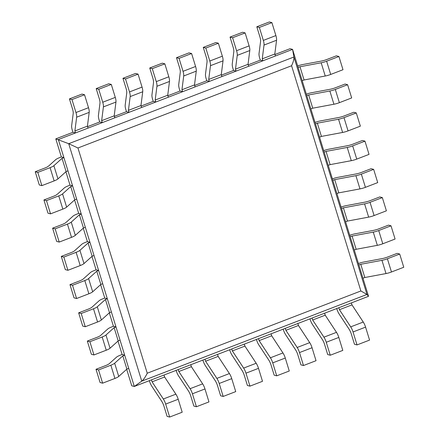 <?xml version="1.0" encoding="UTF-8"?>
<svg xmlns="http://www.w3.org/2000/svg" width="439" height="439" viewBox="0 0 439 439"><rect width="100%" height="100%" fill="white"/><g stroke="black" fill="none" stroke-linecap="round" stroke-linejoin="round"><path stroke-width="0.66" d="M368.524 296.309L134.307 386.468L141.753 381.14L366.971 294.443L293.927 57.004L292.561 49.382L368.524 296.309L366.971 294.443L360.874 290.975L291.584 65.746L77.955 147.981L68.709 143.696L55.791 138.878L72.94 132.276L72.331 130.312A7.073 2.195 -111.1 0 1 71.661 125.647L73.192 113.624A7.073 2.195 68.9 0 0 72.523 108.96L69.428 98.907L81.978 94.078L84.529 94.742L71.98 99.571L69.428 98.907M360.874 290.975L147.246 373.21C145.364 377.09 143.537 379.73 141.753 381.14L68.709 143.696L293.927 57.004C294.141 58.925 293.362 61.839 291.584 65.746M126.673 369.292L131.755 385.804L134.307 386.468L58.343 139.542L292.561 49.382L290.009 48.718L274.957 54.513M275.89 35.575L263.345 40.404L259.356 27.443L271.9 22.614L275.89 35.575A7.073 2.195 68.9 0 1 276.565 40.24L274.809 54.019L275.412 55.983L262.862 60.812L260.311 60.148L248.194 64.813M249.122 45.881L236.577 50.71L232.588 37.749L245.132 32.914L249.122 45.881A7.073 2.195 68.9 0 1 249.796 50.54L248.04 64.319L248.644 66.284L236.1 71.118L233.543 70.454L221.426 75.118M222.353 56.187L209.809 61.016L205.82 48.049L218.37 43.22L222.353 56.187A7.073 2.195 68.9 0 1 223.028 60.845L221.272 74.625L221.876 76.589L209.332 81.418L206.774 80.76L194.658 85.424M195.585 66.487L183.041 71.321L179.052 58.354L191.602 53.525L195.585 66.487A7.073 2.195 68.9 0 1 196.26 71.151L194.504 84.93L195.108 86.895L182.564 91.724L180.006 91.06L167.89 95.724M168.817 76.792L156.273 81.621L152.284 68.66L164.834 63.831L168.817 76.792A7.073 2.195 68.9 0 1 169.492 81.451L167.736 95.23L168.34 97.2L155.796 102.029L153.238 101.365L141.122 106.029M142.055 87.098L129.505 91.927L125.516 78.96L138.065 74.131L142.055 87.098A7.073 2.195 68.9 0 1 142.724 91.756L140.968 105.536L141.572 107.5L129.028 112.329L126.47 111.671L114.354 116.335M115.287 97.403L102.737 102.232L98.748 89.265L111.297 84.436L115.287 97.403A7.073 2.195 68.9 0 1 115.956 102.062L114.2 115.841L114.804 117.806L102.26 122.635L99.708 121.971L87.586 126.641M122.124 354.498L120.259 355.217A7.073 1.46 162.9 0 0 116.461 357.214L109.338 363.618A7.073 1.46 -17.1 0 1 105.541 365.616L96.004 369.287L100.076 382.512L102.627 383.176L114.925 378.445A7.073 1.46 -17.1 0 0 118.722 376.448L126.882 369.106L128.748 368.392L124.676 355.162L122.124 354.498L117.992 341.076M113.443 326.281L111.577 326.995A7.073 1.46 162.9 0 0 107.78 328.992L100.657 335.396A7.073 1.46 -17.1 0 1 96.86 337.393L87.323 341.065L91.394 354.295L93.946 354.953L106.243 350.223A7.073 1.46 -17.1 0 0 110.041 348.226L118.201 340.889L120.066 340.17L115.995 326.94L113.443 326.281L109.311 312.853M104.762 298.059L102.896 298.778A7.073 1.46 162.9 0 0 99.099 300.77L91.976 307.179A7.073 1.46 -17.1 0 1 88.179 309.171L78.641 312.842L82.713 326.073L85.265 326.737L97.562 322.001A7.073 1.46 -17.1 0 0 101.36 320.009L109.52 312.667L111.385 311.948L107.314 298.723L104.762 298.059L100.63 284.631M96.081 269.837L94.215 270.556A7.073 1.46 162.9 0 0 90.418 272.553L83.295 278.957A7.073 1.46 -17.1 0 1 79.497 280.955L69.96 284.626L74.032 297.851L76.584 298.515L88.881 293.779A7.073 1.46 -17.1 0 0 92.678 291.787L100.838 284.445L102.699 283.731L98.632 270.501L96.081 269.837L91.949 256.414M87.394 241.62L85.534 242.333A7.073 1.46 162.9 0 0 81.736 244.331L74.614 250.735A7.073 1.46 -17.1 0 1 70.816 252.732L61.279 256.403L65.351 269.634L67.902 270.292L80.2 265.562A7.073 1.46 -17.1 0 0 83.997 263.565L92.157 256.228L94.017 255.509L89.951 242.279L87.394 241.62L83.267 228.192M78.713 213.398L76.852 214.117A7.073 1.46 162.9 0 0 73.055 216.109L65.932 222.518A7.073 1.46 -17.1 0 1 62.135 224.51L52.598 228.181L56.669 241.412L59.221 242.076L71.519 237.34A7.073 1.46 -17.1 0 0 75.316 235.348L83.47 228.006L85.336 227.287L81.27 214.062L78.713 213.398L74.586 199.97M70.031 185.176L68.166 185.895A7.073 1.46 162.9 0 0 64.374 187.892L57.251 194.296A7.073 1.46 -17.1 0 1 53.454 196.293L43.916 199.964L47.988 213.189L50.54 213.853L62.837 209.118A7.073 1.46 -17.1 0 0 66.635 207.126L74.789 199.783L76.655 199.07L72.589 185.84L70.031 185.176L65.905 171.753M61.35 156.953L59.484 157.672A7.073 1.46 162.9 0 0 55.687 159.67L48.57 166.074A7.073 1.46 -17.1 0 1 44.773 168.071L35.235 171.742L39.301 184.973L41.859 185.631L54.156 180.901A7.073 1.46 -17.1 0 0 57.953 178.903L66.108 171.567L67.974 170.848L63.902 157.617L61.35 156.953L55.791 138.878M338.924 56.488L326.627 61.219A7.073 1.46 162.9 0 1 321.172 62.782L299.985 66.744L298.119 67.458L302.191 80.688L304.057 79.969L325.244 76.013A7.073 1.46 162.9 0 0 330.699 74.449L342.996 69.713L338.924 56.488L336.373 55.824L326.835 59.495A7.073 1.46 162.9 0 1 321.381 61.059L302.888 64.517A7.073 1.46 -17.1 0 0 297.669 65.987M304.057 79.969L299.985 66.744M54.156 180.901L50.084 167.671L37.787 172.406L35.235 171.742M50.084 167.671A7.073 1.46 -17.1 0 0 53.882 165.679L62.042 158.336L63.902 157.617M41.859 185.631L37.787 172.406M66.108 171.567L62.042 158.336M347.606 84.705L335.308 89.441A7.073 1.46 162.9 0 1 329.854 91.005L308.666 94.961L306.806 95.68L310.872 108.91L312.738 108.192L333.925 104.235A7.073 1.46 162.9 0 0 339.38 102.671L351.677 97.935L347.606 84.705L345.054 84.047L335.517 87.718A7.073 1.46 162.9 0 1 330.062 89.282L311.569 92.733A7.073 1.46 -17.1 0 0 306.351 94.209M312.738 108.192L308.666 94.961M62.837 209.118L58.766 195.893L46.468 200.623L43.916 199.964M58.766 195.893A7.073 1.46 -17.1 0 0 62.563 193.895L70.723 186.559L72.589 185.84M50.54 213.853L46.468 200.623M74.789 199.783L70.723 186.559M356.287 112.927L343.989 117.663A7.073 1.46 162.9 0 1 338.54 119.227L317.348 123.183L315.487 123.902L319.554 137.127L321.419 136.414L342.607 132.452A7.073 1.46 162.9 0 0 348.061 130.888L360.359 126.158L356.287 112.927L353.735 112.263L344.198 115.934A7.073 1.46 162.9 0 1 338.743 117.498L320.25 120.955A7.073 1.46 -17.1 0 0 315.032 122.432M321.419 136.414L317.348 123.183M71.519 237.34L67.447 224.109L55.149 228.845L52.598 228.181M67.447 224.109A7.073 1.46 -17.1 0 0 71.244 222.118L79.404 214.775L81.27 214.062M59.221 242.076L55.149 228.845M83.47 228.006L79.404 214.775M364.968 141.149L352.671 145.88A7.073 1.46 162.9 0 1 347.222 147.449L326.034 151.406L324.169 152.119L328.235 165.349L330.101 164.63L351.288 160.674A7.073 1.46 162.9 0 0 356.742 159.11L369.04 154.374L364.968 141.149L362.416 140.485L352.879 144.157A7.073 1.46 162.9 0 1 347.425 145.721L328.932 149.178A7.073 1.46 -17.1 0 0 323.713 150.654M330.101 164.63L326.034 151.406M80.2 265.562L76.128 252.332L63.831 257.067L61.279 256.403M76.128 252.332A7.073 1.46 -17.1 0 0 79.925 250.34L88.085 242.997L89.951 242.279M67.902 270.292L63.831 257.067M92.157 256.228L88.085 242.997M373.649 169.366L361.352 174.102A7.073 1.46 162.9 0 1 355.903 175.666L334.716 179.622L332.85 180.341L336.916 193.572L338.782 192.853L359.969 188.896A7.073 1.46 162.9 0 0 365.424 187.332L377.721 182.597L373.649 169.366L371.098 168.708L361.56 172.379A7.073 1.46 162.9 0 1 356.106 173.943L337.613 177.394A7.073 1.46 -17.1 0 0 332.394 178.871M338.782 192.853L334.716 179.622M88.881 293.779L84.809 280.554L72.512 285.284L69.96 284.626M84.809 280.554A7.073 1.46 -17.1 0 0 88.607 278.556L96.767 271.22L98.632 270.501M76.584 298.515L72.512 285.284M100.838 284.445L96.767 271.22M382.331 197.588L370.033 202.324A7.073 1.46 162.9 0 1 364.584 203.888L343.397 207.845L341.531 208.563L345.603 221.788L347.463 221.075L368.65 217.118A7.073 1.46 162.9 0 0 374.105 215.549L386.402 210.819L382.331 197.588L379.779 196.924L370.242 200.596A7.073 1.46 162.9 0 1 364.787 202.165L346.294 205.617A7.073 1.46 -17.1 0 0 341.076 207.093M347.463 221.075L343.397 207.845M97.562 322.001L93.496 308.776L81.199 313.506L78.641 312.842M93.496 308.776A7.073 1.46 -17.1 0 0 97.288 306.779L105.448 299.442L107.314 298.723M85.265 326.737L81.199 313.506M109.52 312.667L105.448 299.442M391.012 225.811L378.72 230.541A7.073 1.46 162.9 0 1 373.265 232.11L352.078 236.067L350.212 236.786L354.284 250.011L356.144 249.292L377.337 245.335A7.073 1.46 162.9 0 0 382.786 243.771L395.084 239.035L391.012 225.811L388.46 225.147L378.923 228.818A7.073 1.46 162.9 0 1 373.474 230.382L354.975 233.839A7.073 1.46 -17.1 0 0 349.762 235.315M356.144 249.292L352.078 236.067M106.243 350.223L102.177 336.993L89.88 341.729L87.323 341.065M102.177 336.993A7.073 1.46 -17.1 0 0 105.969 335.001L114.129 327.659L115.995 326.94M93.946 354.953L89.88 341.729M118.201 340.889L114.129 327.659M399.699 254.027L387.401 258.763A7.073 1.46 162.9 0 1 381.946 260.327L360.759 264.283L358.893 265.002L362.965 278.233L364.831 277.514L386.018 273.557A7.073 1.46 162.9 0 0 391.467 271.993L403.765 267.258L399.699 254.027L397.141 253.369L387.604 257.04A7.073 1.46 162.9 0 1 382.155 258.604L363.657 262.056A7.073 1.46 -17.1 0 0 358.443 263.532M364.831 277.514L360.759 264.283M114.925 378.445L110.858 365.215L98.561 369.951L96.004 369.287M110.858 365.215A7.073 1.46 -17.1 0 0 114.656 363.218L122.81 355.881L124.676 355.162M102.627 383.176L98.561 369.951M126.882 369.106L122.81 355.881M271.9 22.614L269.348 21.95L256.804 26.779L259.356 27.443M263.345 40.404A7.073 2.195 68.9 0 1 264.015 45.069L262.259 58.848L274.809 54.019M260.311 60.148L259.707 58.184A7.073 2.195 -111.1 0 1 259.032 53.525L260.568 41.496A7.073 2.195 68.9 0 0 259.893 36.832L256.804 26.779M262.862 60.812L262.259 58.848M365.583 327.126L353.038 331.961L357.022 344.922L369.572 340.093L365.583 327.126A7.073 2.195 -111.1 0 0 363.256 322.039L351.985 304.88L351.376 302.91L338.831 307.739L339.435 309.709L351.985 304.88M353.038 331.961A7.073 2.195 -111.1 0 0 350.706 326.868L339.435 309.709M357.022 344.922L354.471 344.258L351.376 334.205A7.073 2.195 -111.1 0 0 349.049 329.113L339.21 314.137A7.073 2.195 68.9 0 1 336.883 309.045L336.729 308.551M245.132 32.914L242.58 32.256L230.036 37.085L232.588 37.749M236.577 50.71A7.073 2.195 68.9 0 1 237.247 55.374L235.491 69.148L248.04 64.319M233.543 70.454L232.939 68.489A7.073 2.195 -111.1 0 1 232.269 63.825L233.8 51.802A7.073 2.195 68.9 0 0 233.125 47.138L230.036 37.085M236.1 71.118L235.491 69.148M338.815 337.432L326.27 342.261L330.26 355.228L342.804 350.399L338.815 337.432A7.073 2.195 -111.1 0 0 336.488 332.339L325.217 315.18L324.608 313.216L312.063 318.045L312.667 320.009L325.217 315.18M326.27 342.261A7.073 2.195 -111.1 0 0 323.938 337.174L312.667 320.009M330.26 355.228L327.703 354.564L324.613 344.511A7.073 2.195 -111.1 0 0 322.281 339.418L312.442 324.437A7.073 2.195 68.9 0 1 310.115 319.351L309.961 318.851M218.37 43.22L215.812 42.556L203.268 47.39L205.82 48.049M209.809 61.016A7.073 2.195 68.9 0 1 210.479 65.674L208.723 79.454L221.272 74.625M206.774 80.76L206.171 78.79A7.073 2.195 -111.1 0 1 205.501 74.131L207.032 62.102A7.073 2.195 68.9 0 0 206.357 57.443L203.268 47.39M209.332 81.418L208.723 79.454M312.047 347.737L299.502 352.566L303.492 365.533L316.036 360.699L312.047 347.737A7.073 2.195 -111.1 0 0 309.72 342.645L298.449 325.486L297.84 323.521L285.295 328.35L285.899 330.315L298.449 325.486M299.502 352.566A7.073 2.195 -111.1 0 0 297.176 347.474L285.899 330.315M303.492 365.533L300.934 364.869L297.845 354.811A7.073 2.195 -111.1 0 0 295.513 349.724L285.674 334.743A7.073 2.195 68.9 0 1 283.347 329.651L283.193 329.157M191.602 53.525L189.044 52.861L176.5 57.69L179.052 58.354M183.041 71.321A7.073 2.195 68.9 0 1 183.711 75.98L181.955 89.759L194.504 84.93M180.006 91.06L179.403 89.095A7.073 2.195 -111.1 0 1 178.733 84.436L180.264 72.408A7.073 2.195 68.9 0 0 179.589 67.749L176.5 57.69M182.564 91.724L181.955 89.759M285.279 358.043L272.734 362.872L276.724 375.833L289.268 371.004L285.279 358.043A7.073 2.195 -111.1 0 0 282.952 352.951L271.681 335.791L271.072 333.821L258.527 338.656L259.131 340.62L271.681 335.791M272.734 362.872A7.073 2.195 -111.1 0 0 270.408 357.78L259.131 340.62M276.724 375.833L274.166 375.169L271.077 365.116A7.073 2.195 -111.1 0 0 268.745 360.024L258.906 345.049A7.073 2.195 68.9 0 1 256.579 339.956L256.425 339.462M164.834 63.831L162.276 63.167L149.732 67.996L152.284 68.66M156.273 81.621A7.073 2.195 68.9 0 1 156.942 86.285L155.186 100.059L167.736 95.23M153.238 101.365L152.635 99.401A7.073 2.195 -111.1 0 1 151.965 94.736L153.496 82.713A7.073 2.195 68.9 0 0 152.827 78.049L149.732 67.996M155.796 102.029L155.186 100.059M258.511 368.343L245.966 373.172L249.956 386.139L262.5 381.31L258.511 368.343A7.073 2.195 -111.1 0 0 256.184 363.256L244.913 346.091L244.309 344.127L231.759 348.956L232.363 350.926L244.913 346.091M245.966 373.172A7.073 2.195 -111.1 0 0 243.64 368.085L232.363 350.926M249.956 386.139L247.398 385.475L244.309 375.422A7.073 2.195 -111.1 0 0 241.977 370.329L232.138 355.349A7.073 2.195 68.9 0 1 229.811 350.262L229.657 349.768M138.065 74.131L135.508 73.467L122.964 78.301L125.516 78.96M129.505 91.927A7.073 2.195 68.9 0 1 130.174 96.585L128.424 110.365L140.968 105.536M126.47 111.671L125.867 109.701A7.073 2.195 -111.1 0 1 125.197 105.042L126.728 93.013A7.073 2.195 68.9 0 0 126.059 88.354L122.964 78.301M129.028 112.329L128.424 110.365M231.743 378.648L219.198 383.477L223.188 396.444L235.732 391.61L231.743 378.648A7.073 2.195 -111.1 0 0 229.416 373.556L218.145 356.397L217.541 354.432L204.991 359.261L205.595 361.226L218.145 356.397M219.198 383.477A7.073 2.195 -111.1 0 0 216.871 378.385L205.595 361.226M223.188 396.444L220.63 395.78L217.541 385.727A7.073 2.195 -111.1 0 0 215.214 380.635L205.37 365.654A7.073 2.195 68.9 0 1 203.043 360.562L202.889 360.068M111.297 84.436L108.74 83.772L96.196 88.601L98.748 89.265M102.737 102.232A7.073 2.195 68.9 0 1 103.412 106.891L101.656 120.67L114.2 115.841M99.708 121.971L99.099 120.006A7.073 2.195 -111.1 0 1 98.429 115.347L99.96 103.319A7.073 2.195 68.9 0 0 99.291 98.66L96.196 88.601M102.26 122.635L101.656 120.67M204.98 388.954L192.43 393.783L196.42 406.744L208.964 401.915L204.98 388.954A7.073 2.195 -111.1 0 0 202.648 383.862L191.377 366.702L190.773 364.732L178.223 369.567L178.827 371.531L191.377 366.702M192.43 393.783A7.073 2.195 -111.1 0 0 190.103 388.691L178.827 371.531M196.42 406.744L193.868 406.086L190.773 396.027A7.073 2.195 -111.1 0 0 188.446 390.94L178.602 375.96A7.073 2.195 68.9 0 1 176.275 370.867L176.121 370.373M72.94 132.276L75.492 132.94L88.036 128.111L87.432 126.141L89.188 112.368A7.073 2.195 68.9 0 0 88.519 107.703L84.529 94.742M88.519 107.703L75.969 112.532L71.98 99.571M75.969 112.532A7.073 2.195 68.9 0 1 76.644 117.197L74.888 130.976L87.432 126.141M75.492 132.94L74.888 130.976M178.212 399.254L165.662 404.083L169.652 417.05L182.196 412.221L178.212 399.254A7.073 2.195 -111.1 0 0 175.88 394.167L164.609 377.002L164.005 375.038L151.455 379.867L152.059 381.837L164.609 377.002M165.662 404.083A7.073 2.195 -111.1 0 0 163.335 398.996L152.059 381.837M169.652 417.05L167.1 416.386L164.005 406.333A7.073 2.195 -111.1 0 0 161.678 401.241L151.834 386.26A7.073 2.195 68.9 0 1 149.507 381.173L149.353 380.679M147.246 373.21L77.955 147.981M330.699 74.449L326.627 61.219M325.244 76.013L321.172 62.782M57.953 178.903L53.882 165.679M339.38 102.671L335.308 89.441M333.925 104.235L329.854 91.005M66.635 207.126L62.563 193.895M348.061 130.888L343.989 117.663M342.607 132.452L338.54 119.227M75.316 235.348L71.244 222.118M356.742 159.11L352.671 145.88M351.288 160.674L347.222 147.449M83.997 263.565L79.925 250.34M365.424 187.332L361.352 174.102M359.969 188.896L355.903 175.666M92.678 291.787L88.607 278.556M374.105 215.549L370.033 202.324M368.65 217.118L364.584 203.888M101.36 320.009L97.288 306.779M382.786 243.771L378.72 230.541M377.337 245.335L373.265 232.11M110.041 348.226L105.969 335.001M391.467 271.993L387.401 258.763M386.018 273.557L381.946 260.327M118.722 376.448L114.656 363.218M276.565 40.24L264.015 45.069M363.256 322.039L350.706 326.868M249.796 50.54L237.247 55.374M336.488 332.339L323.938 337.174M223.028 60.845L210.479 65.674M309.72 342.645L297.176 347.474M196.26 71.151L183.711 75.98M282.952 352.951L270.408 357.78M169.492 81.451L156.942 86.285M256.184 363.256L243.64 368.085M142.724 91.756L130.174 96.585M229.416 373.556L216.871 378.385M115.956 102.062L103.412 106.891M202.648 383.862L190.103 388.691M89.188 112.368L76.644 117.197M175.88 394.167L163.335 398.996"/></g></svg>

